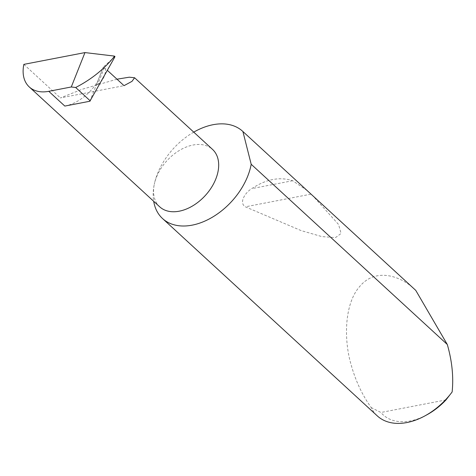 <?xml version="1.0" encoding="UTF-8"?>
<svg xmlns="http://www.w3.org/2000/svg" width="476" height="476" viewBox="0 0 476 476"><rect width="100%" height="100%" fill="white"/><g stroke="black" fill="none" stroke-linecap="round" stroke-linejoin="round"><path stroke-width="0.36" stroke-dasharray="2.38 1.78" d="M114.883 56.626L103.441 66.949L103.542 67.765L104.167 68.133L97.622 84.603L96.765 84.805L97.021 82.955L103.31 67.134L97.021 82.955M116.989 79.194L81.997 89.321L60.381 97.937L124.028 85.662M193.744 132.132A59.226 39.324 -47.4 0 0 154.301 184.248A39.014 25.9 132.6 0 1 179.464 150.398A39.014 25.9 132.6 0 1 212.516 149.387M415.762 290.378C400.982 275.503 375.534 267.447 359.826 286.356C343.66 304.456 344.041 341.619 351.27 365.265C355.709 381.127 362.361 395.235 371.22 407.587A59.226 39.324 -47.4 0 0 377.337 415.935M307.109 190.519L292.675 180.725C279.715 176.525 266.102 179.155 251.822 188.603C245.247 192.399 238.607 202.8 245.348 206.816L301.112 230.592L321.818 236.59L335.467 237.619L341.09 233.478L338.585 224.517L312.833 195.785M159.722 206.834A39.014 25.9 132.6 0 1 154.295 184.248A59.226 39.324 -47.4 0 0 153.689 201.288M89.881 101.239L97.991 80.837A39.014 25.9 132.6 0 1 64.819 106.071M97.991 80.837L97.562 81.735M445.988 399.923L380.901 412.478L371.22 407.587M426.704 414.917A54.49 36.176 132.6 0 1 380.901 412.478M97.622 84.603C102.965 80.765 105.601 75.458 105.541 68.675L107.784 70.74M23.854 64.373L60.381 97.937M104.167 68.133L105.541 68.675M114.841 56.721L114.49 57.602M292.675 180.725L251.822 188.603M310.858 194.184L245.348 206.816"/><path stroke-width="0.71" d="M107.784 70.74L124.028 85.662L132.001 81.348L134.589 77.766L129.288 77.195L116.989 79.194M134.589 77.766L212.516 149.387A39.014 25.9 132.6 0 1 217.943 171.973A39.014 25.9 132.6 0 1 192.78 205.822A39.014 25.9 132.6 0 1 159.722 206.834L29.28 86.959A39.014 25.9 -47.4 0 0 48.766 91.321L71.281 86.977L84.96 52.586L114.282 56.073L114.841 56.721M153.689 201.288A59.226 39.324 -47.4 0 0 162.536 218.538L377.337 415.935A59.226 39.324 -47.4 0 0 424.675 416.018A59.226 39.324 -47.4 0 0 452.129 391.98C453.622 377.635 452.212 362.516 447.898 346.623L447.291 344.487L415.762 290.378L242.903 131.519A59.226 39.324 -47.4 0 0 242.689 131.322A59.226 39.324 -47.4 0 0 193.744 132.132M307.799 191.156L242.689 131.322M415.762 290.378L312.024 195.041M162.536 218.538A59.226 39.324 -47.4 0 0 212.718 217.002A59.226 39.324 -47.4 0 0 250.929 165.612A59.226 39.324 -47.4 0 0 251.191 164.274L447.291 344.487M90.261 100.894L75.684 87.501C91.1 79.546 103.839 69.395 113.889 57.055L114.841 56.299L114.49 57.602L89.881 101.239L64.819 106.071L48.766 91.321M84.96 52.586L23.854 64.373A39.014 25.9 -47.4 0 0 29.28 86.959M75.684 87.501L71.281 86.977M114.841 56.299L114.883 56.626M114.93 56.549L114.49 57.602M242.903 131.519L251.191 164.274M452.129 391.98L445.988 399.923A54.49 36.176 132.6 0 1 426.704 414.917L424.675 416.018M113.889 57.055L114.282 56.073"/></g></svg>
